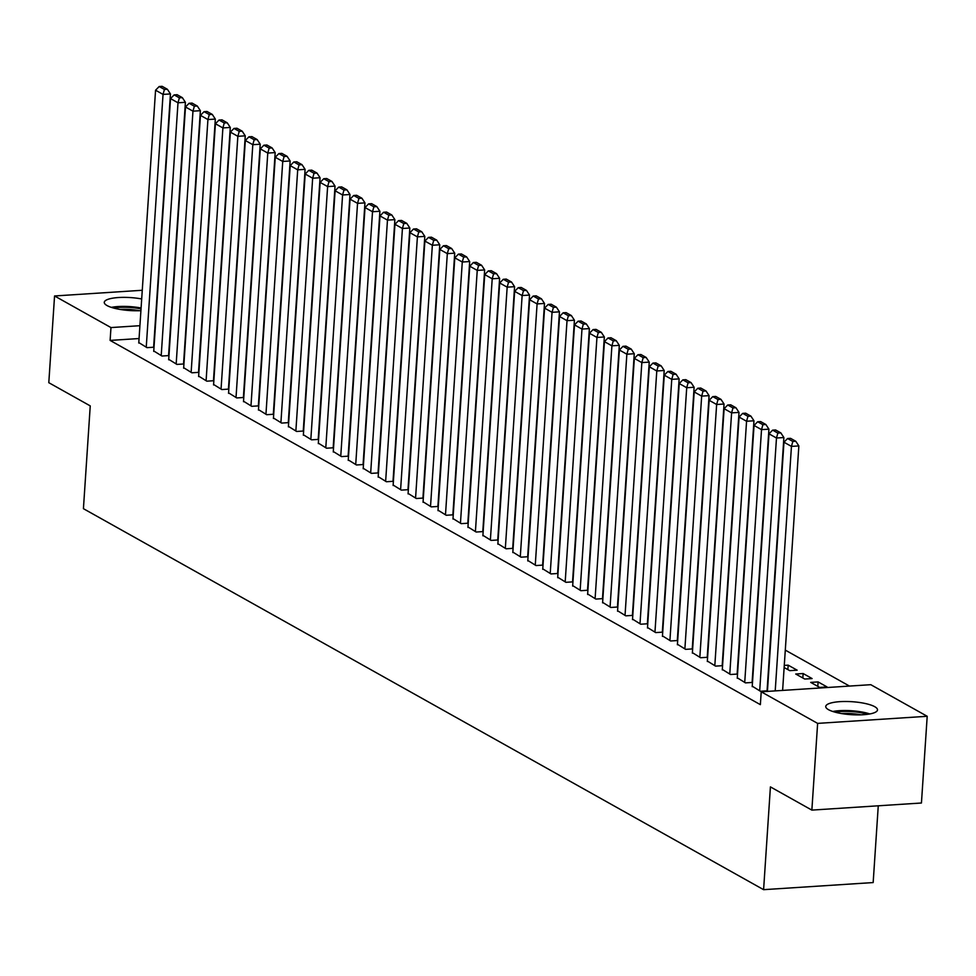 <?xml version="1.0" encoding="UTF-8"?>
<svg xmlns="http://www.w3.org/2000/svg" width="976" height="976" viewBox="0 0 976 976"><rect width="100%" height="100%" fill="white"/><g stroke="black" fill="none" stroke-linecap="round" stroke-linejoin="round"><path stroke-width="1.46" d="M828.514 709.686A25.937 6.503 -176.2 0 1 825.745 706.465A25.937 6.503 -176.2 0 1 845.826 701.488A25.937 6.503 -176.2 0 1 874.716 706.685A25.937 6.503 -176.2 0 1 877.497 709.906A25.937 6.503 -176.2 0 1 857.404 714.896A25.937 6.503 -176.2 0 1 828.514 709.686M140.922 310.649A25.937 6.503 -176.2 0 1 107.043 305.561A25.937 6.503 -176.2 0 1 104.273 302.34A25.937 6.503 -176.2 0 1 141.691 298.961M849.474 686.067L785.29 650.114M870.787 684.688L927.2 716.286L817.632 723.387L761.219 691.801L870.787 684.688M817.632 723.387L811.861 810.104L921.442 803.004L927.2 716.286M878.266 805.798L873.166 882.56L763.598 889.673L83.424 508.679L90.243 405.894L48.8 382.69L54.558 295.972L142.264 290.275M818.095 681.919L810.69 682.395L819.669 687.421L827.075 686.945L818.095 681.919L817.803 686.372M752.24 686.189L760.438 691.264L767.453 690.813M787.876 669.609L788.169 665.156L784.277 665.412M788.169 665.156L797.148 670.183L789.743 670.658L784.131 667.523M722.313 669.426L730.512 674.501L737.527 674.05M692.399 652.663L700.597 657.739L707.6 657.287M662.472 635.901L670.671 640.976L677.686 640.524M632.546 619.138L640.744 624.213L647.759 623.762M602.619 602.375L610.817 607.462L617.832 606.999M572.692 585.612L580.891 590.7L587.906 590.236M542.778 568.849L550.976 573.937L557.979 573.473M512.851 552.099L521.05 557.174L528.065 556.723M482.925 535.336L491.123 540.411L498.138 539.96M452.998 518.573L461.197 523.648L468.212 523.197M423.072 501.81L431.27 506.886L438.285 506.434M393.157 485.048L401.356 490.123L408.358 489.671M363.231 468.285L371.429 473.36L378.444 472.909M333.304 451.522L341.502 456.597L348.517 456.146M303.377 434.759L311.576 439.834L318.591 439.383M273.451 417.996L281.649 423.084L288.664 422.62M243.536 401.234L251.735 406.321L258.738 405.857M213.61 384.471L221.808 389.558L228.823 389.095M183.683 367.72L191.882 372.795L198.897 372.344M153.757 350.957L161.955 356.033L168.97 355.581M139.068 338.538L110.117 340.417L760.365 704.648L761.219 691.801M138.799 342.576L146.998 347.651L154.013 347.2M168.726 359.339L176.924 364.414L183.927 363.963M198.64 376.089L206.839 381.177L213.854 380.713M228.567 392.852L236.765 397.94L243.78 397.476M258.494 409.615L266.692 414.702L273.707 414.239M288.42 426.378L296.619 431.465L303.634 431.002M318.347 443.141L326.545 448.216L333.548 447.764M348.261 459.903L356.46 464.979L363.475 464.527M378.188 476.666L386.386 481.741L393.401 481.29M408.114 493.429L416.313 498.504L423.328 498.053M438.041 510.192L446.239 515.267L453.254 514.816M467.968 526.955L476.166 532.03L483.169 531.578M497.882 543.717L506.08 548.793L513.095 548.341M527.809 560.468L536.007 565.555L543.022 565.092M557.735 577.231L565.934 582.318L572.949 581.855M587.662 593.994L595.86 599.081L602.875 598.617M617.588 610.756L625.787 615.844L632.79 615.38M647.503 627.519L655.701 632.594L662.716 632.143M677.429 644.282L685.628 649.357L692.643 648.906M707.356 661.045L715.554 666.12L722.569 665.669M737.283 677.808L745.481 682.883L752.496 682.431M803.138 673.538L795.733 674.013L804.712 679.04L812.105 678.564L803.138 673.538L802.833 677.991M110.117 340.417L110.971 327.57L54.558 295.972M811.861 810.104L770.418 786.888L763.598 889.673M139.922 325.691L110.971 327.57M138.763 343.04L155.562 90.219L163.041 94.404L170.446 93.928L167.372 89.267L162.138 86.327L159.173 86.522L164.419 89.463L167.372 89.267M153.622 347.224L170.446 93.928M146.241 347.236L163.041 94.404L164.419 89.463M159.173 86.522L155.562 90.219M153.732 351.421L170.519 98.6L177.998 102.785L185.403 102.309L182.341 97.649L177.107 94.709L174.143 94.904L179.377 97.844L182.341 97.649M168.58 355.606L185.403 102.309M161.211 355.618L177.998 102.785L179.377 97.844M174.143 94.904L170.519 98.6M168.689 359.802L185.489 106.982L192.967 111.166L200.373 110.691L197.298 106.03L192.065 103.09L189.1 103.285L194.346 106.225L197.298 106.03M183.549 363.987L200.373 110.691M176.168 363.999L192.967 111.166L194.346 106.225M189.1 103.285L185.489 106.982M113.753 308.087A22.448 5.624 -176.2 0 1 130.796 307.513A22.448 5.624 -176.2 0 1 141.032 308.941M139.458 310.722A20.777 5.209 3.8 0 0 130.601 309.526A20.777 5.209 3.8 0 0 120.036 309.429M141.093 308.001A25.766 6.454 3.8 0 0 130.979 306.684A25.766 6.454 3.8 0 0 111.313 307.355M835.224 712.199A22.448 5.624 -176.2 0 1 852.268 711.638A22.448 5.624 -176.2 0 1 867.335 714.334M860.93 714.847A20.777 5.209 3.8 0 0 852.072 713.651A20.777 5.209 3.8 0 0 841.507 713.554M869.836 713.944A25.766 6.454 3.8 0 0 852.451 710.809A25.766 6.454 3.8 0 0 832.796 711.48M183.647 368.184L200.446 115.363L207.925 119.548L215.33 119.072L212.268 114.412L207.022 111.471L204.069 111.667L209.303 114.595L212.268 114.412M198.506 372.368L215.33 119.072M191.137 372.368L207.925 119.548L209.303 114.595M204.069 111.667L200.446 115.363M198.616 376.565L215.403 123.732L222.894 127.929L230.287 127.453L227.225 122.793L221.991 119.853L219.027 120.048L224.26 122.976L227.225 122.793M213.463 380.75L230.287 127.453M206.095 380.75L222.894 127.929L224.26 122.976M219.027 120.048L215.403 123.732M213.573 384.947L230.373 132.114L237.851 136.311L245.257 135.835L242.182 131.174L236.948 128.234L233.984 128.429L239.23 131.357L242.182 131.174M228.433 389.131L245.257 135.835M221.052 389.131L237.851 136.311L239.23 131.357M233.984 128.429L230.373 132.114M228.543 393.328L245.33 140.495L252.808 144.692L260.214 144.216L257.152 139.556L251.918 136.616L248.953 136.811L254.187 139.739L257.152 139.556M243.39 397.5L260.214 144.216M236.021 397.513L252.808 144.692L254.187 139.739M248.953 136.811L245.33 140.495M243.5 401.709L260.299 148.877L267.778 153.073L275.183 152.585L272.109 147.937L266.875 144.997L263.91 145.192L269.156 148.12L272.109 147.937M258.359 405.882L275.183 152.585M250.978 405.894L267.778 153.073L269.156 148.12M263.91 145.192L260.299 148.877M258.457 410.091L275.256 157.258L282.735 161.455L290.14 160.967L287.078 156.306L281.832 153.378L278.88 153.574L284.114 156.502L287.078 156.306M273.317 414.263L290.14 160.967M265.948 414.275L282.735 161.455L284.114 156.502M278.88 153.574L275.256 157.258M273.426 418.472L290.214 165.639L297.704 169.836L305.098 169.348L302.035 164.688L296.802 161.76L293.837 161.955L299.071 164.883L302.035 164.688M288.274 422.645L305.098 169.348M280.905 422.657L297.704 169.836L299.071 164.883M293.837 161.955L290.214 165.639M288.384 426.854L305.183 174.021L312.662 178.218L320.067 177.73L316.993 173.069L311.759 170.141L308.794 170.336L314.04 173.264L316.993 173.069M303.243 431.026L320.067 177.73M295.862 431.038L312.662 178.218L314.04 173.264M308.794 170.336L305.183 174.021M303.353 435.235L320.14 182.402L327.619 186.599L335.024 186.111L331.962 181.451L326.728 178.523L323.764 178.718L328.997 181.646L331.962 181.451M318.2 439.407L335.024 186.111M310.832 439.42L327.619 186.599L328.997 181.646M323.764 178.718L320.14 182.402M318.31 443.616L335.11 190.784L342.588 194.98L349.994 194.492L346.919 189.832L341.685 186.904L338.721 187.099L343.967 190.027L346.919 189.832M333.17 447.789L349.994 194.492M325.789 447.801L342.588 194.98L343.967 190.027M338.721 187.099L335.11 190.784M333.267 451.998L350.067 199.165L357.545 203.362L364.951 202.874L361.889 198.213L356.643 195.285L353.69 195.481L358.924 198.409L361.889 198.213M348.127 456.17L364.951 202.874M340.758 456.182L357.545 203.362L358.924 198.409M353.69 195.481L350.067 199.165M348.237 460.379L365.024 207.546L372.515 211.743L379.908 211.255L376.846 206.595L371.612 203.667L368.647 203.862L373.881 206.79L376.846 206.595M363.084 464.552L379.908 211.255M355.715 464.564L372.515 211.743L373.881 206.79M368.647 203.862L365.024 207.546M363.194 468.748L379.993 215.928L387.472 220.112L394.877 219.637L391.803 214.976L386.569 212.048L383.605 212.231L388.851 215.171L391.803 214.976M378.054 472.933L394.877 219.637M370.673 472.945L387.472 220.112L388.851 215.171M383.605 212.231L379.993 215.928M378.163 477.13L394.951 224.309L402.429 228.494L409.835 228.018L406.772 223.358L401.539 220.43L398.574 220.613L403.808 223.553L406.772 223.358M393.011 481.314L409.835 228.018M385.642 481.327L402.429 228.494L403.808 223.553M398.574 220.613L394.951 224.309M393.121 485.511L409.92 232.691L417.399 236.875L424.804 236.399L421.73 231.739L416.496 228.811L413.531 228.994L418.777 231.934L421.73 231.739M407.98 489.696L424.804 236.399M400.599 489.708L417.399 236.875L418.777 231.934M413.531 228.994L409.92 232.691M408.078 493.893L424.877 241.072L432.356 245.257L439.761 244.781L436.699 240.12L431.453 237.192L428.501 237.375L433.734 240.316L436.699 240.12M422.937 498.077L439.761 244.781M415.569 498.089L432.356 245.257L433.734 240.316M428.501 237.375L424.877 241.072M423.047 502.274L439.834 249.453L447.325 253.638L454.718 253.162L451.656 248.502L446.422 245.574L443.458 245.757L448.692 248.697L451.656 248.502M437.895 506.459L454.718 253.162M430.526 506.471L447.325 253.638L448.692 248.697M443.458 245.757L439.834 249.453M438.004 510.655L454.804 257.835L462.282 262.019L469.688 261.544L466.613 256.883L461.38 253.955L458.415 254.138L463.661 257.078L466.613 256.883M452.864 514.84L469.688 261.544M445.483 514.852L462.282 262.019L463.661 257.078M458.415 254.138L454.804 257.835M452.974 519.037L469.761 266.216L477.24 270.401L484.645 269.925L481.583 265.265L476.349 262.324L473.384 262.52L478.618 265.46L481.583 265.265M467.821 523.221L484.645 269.925M460.452 523.234L477.24 270.401L478.618 265.46M473.384 262.52L469.761 266.216M467.931 527.418L484.73 274.598L492.209 278.782L499.614 278.306L496.54 273.646L491.306 270.706L488.342 270.901L493.588 273.841L496.54 273.646M482.791 531.603L499.614 278.306M475.41 531.615L492.209 278.782L493.588 273.841M488.342 270.901L484.73 274.598M482.888 535.8L499.688 282.979L507.166 287.164L514.572 286.688L511.509 282.027L506.263 279.087L503.311 279.282L508.545 282.223L511.509 282.027M497.748 539.984L514.572 286.688M490.379 539.996L507.166 287.164L508.545 282.223M503.311 279.282L499.688 282.979M497.858 544.181L514.645 291.36L522.136 295.545L529.529 295.069L526.467 290.409L521.233 287.469L518.268 287.664L523.502 290.604L526.467 290.409M512.705 548.366L529.529 295.069M505.336 548.378L522.136 295.545L523.502 290.604M518.268 287.664L514.645 291.36M512.815 552.562L529.614 299.742L537.093 303.926L544.498 303.451L541.424 298.79L536.19 295.85L533.225 296.045L538.471 298.973L541.424 298.79M527.674 556.747L544.498 303.451M520.293 556.747L537.093 303.926L538.471 298.973M533.225 296.045L529.614 299.742M527.784 560.944L544.571 308.111L552.05 312.308L559.455 311.832L556.393 307.172L551.159 304.231L548.195 304.427L553.429 307.355L556.393 307.172M542.632 565.128L559.455 311.832M535.263 565.128L552.05 312.308L553.429 307.355M548.195 304.427L544.571 308.111M542.741 569.325L559.541 316.492L567.019 320.689L574.425 320.213L571.35 315.553L566.117 312.613L563.152 312.808L568.398 315.736L571.35 315.553M557.601 573.51L574.425 320.213M550.22 573.51L567.019 320.689L568.398 315.736M563.152 312.808L559.541 316.492M557.699 577.707L574.498 324.874L581.977 329.071L589.382 328.595L586.32 323.934L581.074 320.994L578.121 321.189L583.355 324.117L586.32 323.934M572.558 581.879L589.382 328.595M565.189 581.891L581.977 329.071L583.355 324.117M578.121 321.189L574.498 324.874M572.668 586.088L589.455 333.255L596.946 337.452L604.339 336.964L601.277 332.316L596.043 329.376L593.079 329.571L598.312 332.499L601.277 332.316M587.515 590.26L604.339 336.964M580.147 590.273L596.946 337.452L598.312 332.499M593.079 329.571L589.455 333.255M587.625 594.469L604.425 341.637L611.903 345.833L619.309 345.345L616.234 340.685L611 337.757L608.036 337.952L613.282 340.88L616.234 340.685M602.485 598.642L619.309 345.345M595.104 598.654L611.903 345.833L613.282 340.88M608.036 337.952L604.425 341.637M602.595 602.851L619.382 350.018L626.86 354.215L634.266 353.727L631.204 349.066L625.97 346.138L623.005 346.334L628.239 349.262L631.204 349.066M617.442 607.023L634.266 353.727M610.073 607.035L626.86 354.215L628.239 349.262M623.005 346.334L619.382 350.018M617.552 611.232L634.351 358.399L641.83 362.596L649.235 362.108L646.161 357.448L640.927 354.52L637.962 354.715L643.208 357.643L646.161 357.448M632.411 615.405L649.235 362.108M625.03 615.417L641.83 362.596L643.208 357.643M637.962 354.715L634.351 358.399M632.509 619.614L649.308 366.781L656.787 370.978L664.192 370.49L661.13 365.829L655.884 362.901L652.932 363.096L658.166 366.024L661.13 365.829M647.369 623.786L664.192 370.49M640 623.798L656.787 370.978L658.166 366.024M652.932 363.096L649.308 366.781M647.478 627.995L664.266 375.162L671.756 379.359L679.15 378.871L676.087 374.211L670.854 371.283L667.889 371.478L673.123 374.406L676.087 374.211M662.326 632.167L679.15 378.871M654.957 632.18L671.756 379.359L673.123 374.406M667.889 371.478L664.266 375.162M662.436 636.376L679.235 383.544L686.714 387.74L694.119 387.252L691.045 382.592L685.811 379.664L682.846 379.859L688.092 382.787L691.045 382.592M677.295 640.549L694.119 387.252M669.914 640.561L686.714 387.74L688.092 382.787M682.846 379.859L679.235 383.544M677.405 644.746L694.192 391.925L701.671 396.122L709.076 395.634L706.014 390.973L700.78 388.045L697.816 388.241L703.049 391.169L706.014 390.973M692.252 648.93L709.076 395.634M684.884 648.942L701.671 396.122L703.049 391.169M697.816 388.241L694.192 391.925M692.362 653.127L709.162 400.306L716.64 404.491L724.046 404.015L720.971 399.355L715.737 396.427L712.773 396.61L718.019 399.55L720.971 399.355M707.222 657.312L724.046 404.015M699.841 657.324L716.64 404.491L718.019 399.55M712.773 396.61L709.162 400.306M707.319 661.508L724.119 408.688L731.597 412.872L739.003 412.397L735.941 407.736L730.695 404.808L727.742 404.991L732.976 407.931L735.941 407.736M722.179 665.693L739.003 412.397M714.81 665.705L731.597 412.872L732.976 407.931M727.742 404.991L724.119 408.688M722.289 669.89L739.076 417.069L746.567 421.254L753.96 420.778L750.898 416.118L745.664 413.19L742.699 413.373L747.933 416.313L750.898 416.118M737.136 674.074L753.96 420.778M729.767 674.087L746.567 421.254L747.933 416.313M742.699 413.373L739.076 417.069M737.246 678.271L754.045 425.451L761.524 429.635L768.929 429.159L765.855 424.499L760.621 421.571L757.657 421.754L762.903 424.694L765.855 424.499M752.106 682.456L768.929 429.159M744.725 682.468L761.524 429.635L762.903 424.694M757.657 421.754L754.045 425.451M752.215 686.653L769.003 433.832L776.481 438.017L783.887 437.541L780.824 432.88L775.591 429.952L772.626 430.135L777.86 433.076L780.824 432.88M767.063 690.837L783.887 437.541M759.694 690.849L776.481 438.017L777.86 433.076M772.626 430.135L769.003 433.832M767.417 691.398L783.972 442.213L791.451 446.398L798.856 445.922L795.782 441.262L790.548 438.334L787.583 438.517L792.829 441.457L795.782 441.262M782.618 690.41L798.856 445.922M775.212 690.886L791.451 446.398L792.829 441.457M787.583 438.517L783.972 442.213"/></g></svg>
